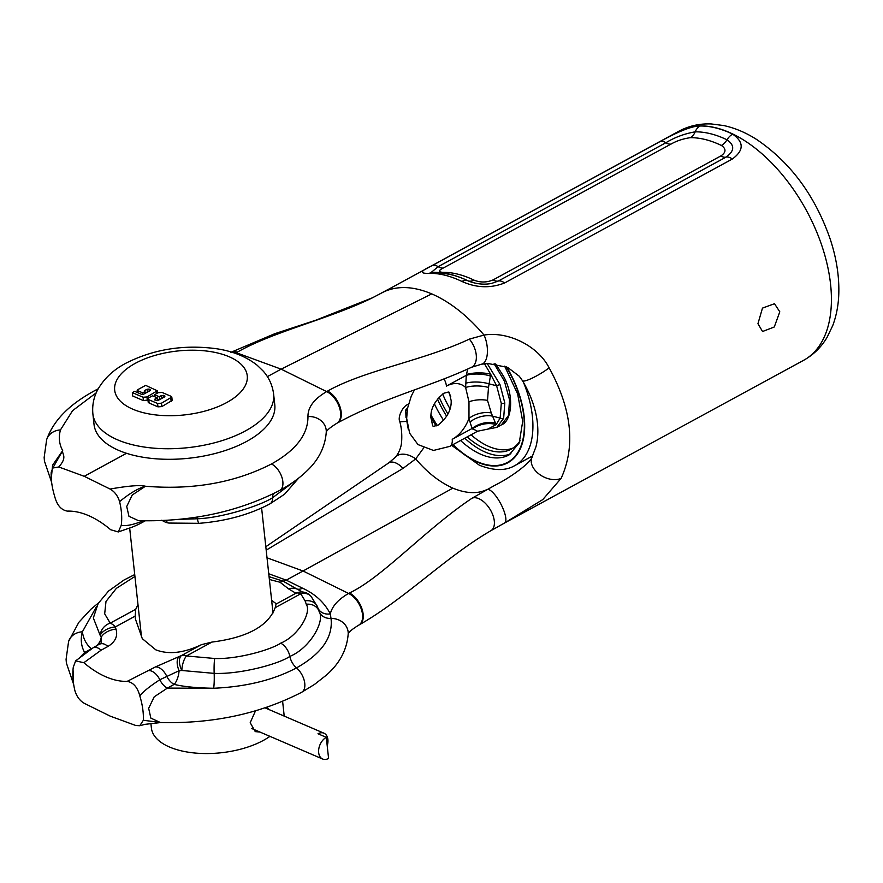 <?xml version="1.0" encoding="UTF-8"?>
<svg xmlns="http://www.w3.org/2000/svg" width="883" height="883" viewBox="0 0 883 883"><rect width="100%" height="100%" fill="white"/><g stroke="black" fill="none" stroke-linecap="round" stroke-linejoin="round"><path stroke-width="1.32" d="M504.712 522.924L803.563 360.341A130.43 74.161 -118.6 0 0 806.345 210.331A130.43 74.161 -118.6 0 0 678.861 131.214L383.189 292.196A18.907 14.89 -119.4 0 0 383.156 292.207A18.907 14.89 -119.4 0 1 383.189 292.185A18.907 14.89 -119.4 0 1 383.719 291.909C397.482 285.529 413.498 286.191 431.754 293.884L281.136 369.149L236.28 352.714L237.229 352.207C273.653 331.368 329.536 318.962 372.847 297.615L388.09 289.469M431.754 293.884C450.021 301.898 467.449 315.628 484.039 335.065A18.907 8.687 79.8 0 1 481.599 364.182L471.489 367.295A18.819 11.269 64 0 0 469.337 339.116C424.635 360.275 363.752 370.485 327.582 391.081L326.655 391.599C314.017 399.017 307.792 407.339 307.968 416.566C308.046 434.513 295.871 450.319 271.478 463.972C234.856 482.725 192.847 490.153 145.452 486.235C137.991 488.409 129.371 493.542 119.591 501.643C121.655 510.231 122.207 518.089 121.258 525.23L118.3 531.941L110.706 529.756A92.605 52.649 61.4 0 0 67.362 511.114C61.203 510.032 56.998 505.197 54.746 496.61C52.075 487.924 50.894 479.789 51.192 472.217L52.792 468.023L58.775 466.975C67.87 456.754 61.766 454.226 62.682 450.628L52.594 465.164L51.126 480.065M504.458 523.056A18.907 5.629 -118 0 0 504.59 522.99L542.769 499.59L561.135 478.354C575.771 445.992 571.765 409.149 549.138 367.836C538.034 346.004 508.211 331.125 484.039 335.065L469.337 339.116M732.636 134.139C744.126 142.163 744.016 150.463 732.305 159.039L504.59 282.979C490.484 288.443 476.268 287.935 461.941 281.456A130.43 74.161 -118.6 0 0 429.403 273.311C419.204 273.741 420.098 271.18 432.085 265.64L659.811 141.71C669.082 136.611 689.314 125.783 700.098 125.993A130.43 74.161 61.4 0 1 732.636 134.139A12.605 8.124 115.8 0 0 726.996 139.801C734.899 145.276 734.579 151.048 726.036 157.108L498.31 281.048L491.544 283.443M757.945 323.708L762.47 308.112L774.501 303.719L779.799 311.809L774.281 326.986L762.548 331.511L757.945 323.708M372.847 297.615A18.819 11.026 -115.2 0 0 372.483 297.77A18.819 11.026 -115.2 0 0 372.129 297.957M126.523 453.299L84.238 476.301L58.775 466.975M307.968 416.566A17.285 15.132 -2.4 0 1 326.269 432.008L326.235 432.284C326.335 430.694 329.845 427.703 336.743 423.332L336.743 423.332A18.388 10.706 60.6 0 0 339.536 407.769A18.388 10.706 60.6 0 0 326.655 391.599L281.136 369.149L267.372 376.633M84.238 476.301L110.077 489.05C114.591 491.588 117.77 495.793 119.591 501.643M348.189 633.939A17.285 15.132 177.6 0 0 348.2 633.873A17.285 15.132 177.6 0 0 331.015 618.398A12.605 10.695 -14.7 0 1 319.05 611.312C325.474 621.157 309.801 648.31 289.856 656.389C278.796 664.071 240.209 674.469 214.172 673.376L181.843 670.484A12.605 6.446 -113.9 0 1 181.666 655.44L155.496 666.908L127.174 681.367C133.333 682.438 137.538 687.272 139.801 695.859C142.461 704.557 143.642 712.68 143.344 720.252L139.779 725.727L135.772 725.495L110.298 716.168L84.459 703.42C79.945 700.881 76.777 696.687 74.945 690.826C72.892 682.25 72.34 674.38 73.278 667.25L75.64 660.87L83.83 662.714L101.148 650.164L107.958 646.455C115.353 641.864 118.035 636.091 115.993 629.138L115.353 626.908L135.165 616.124L135.75 609.27L137.969 604.491M127.174 681.367A92.605 52.649 61.4 0 1 83.83 662.714M271.644 600.341L276.158 603.707L275.187 607.681C268.266 626.113 247.196 637.581 211.986 642.073L201.479 644.656C183.83 653.067 168.598 654.789 155.783 649.822L142.295 638.663L135.408 619.005L135.165 616.124M269.381 579.48L279.988 582.228L288.73 588.983L295.926 593.244L276.114 604.038M101.148 650.164A12.605 7.163 61.4 0 0 92.991 647.879L101.126 643.1L101.247 637.206L100.165 635.352A12.605 10.728 -44.5 0 1 110.209 623.166A12.605 7.163 61.4 0 1 115.353 626.908A12.605 6.6 -19 0 0 100.165 635.352L93.333 617.945L98.156 603.53L108.521 591.08L124.073 579.976L134.724 574.557M135.75 609.27L110.209 623.166L104.68 613.817L105.993 601.466L116.39 588.332L134.922 576.456M91.115 648.95L84.613 652.493C81.104 646.025 80.364 639.115 82.395 631.786C83.366 638.862 86.379 644.524 91.424 648.784M98.554 602.879L90.806 609.314L78.808 622.36L68.598 641.444A16.81 14.492 -165.6 0 1 82.395 631.786L96.545 606.577M269.072 576.654L283.145 581.18L286.247 580.153L268.763 573.762M96.192 646.135A12.605 10.607 -47.3 0 0 101.247 637.206A12.605 6.865 -19.3 0 1 115.993 629.138M79.669 657.68L84.613 652.493A12.605 7.163 -118.6 0 0 85.519 652.769M73.3 671.003L73.057 681.919M143.344 720.252L160.673 722.526M306.269 604.259A12.605 10.739 165.4 0 1 319.05 611.312L317.427 606.654L311.202 596.555A12.605 10.132 140.6 0 0 311.202 596.555A12.605 10.132 140.6 0 0 300.728 593.784L305.099 600.859L306.269 604.259C311.854 612.824 298.057 636.08 280.673 643.166C271.026 649.789 237.372 659.435 214.69 658.486A12.605 1.347 -90.2 0 0 214.172 673.376A12.605 1.347 89.8 0 1 213.642 688.254L167.384 688.1L174.183 684.391C183.819 686.709 196.975 688 213.642 688.254C245.893 686.831 273.509 680.042 296.489 667.901A15.276 8.687 -118.6 0 1 304.458 681.488A15.276 8.687 -118.6 0 1 301.6 692.316L301.6 692.316C259.856 713.795 212.792 723.861 160.397 722.515L150.861 718.122L148.653 708.343L154.194 696.842L167.384 688.1A12.605 7.163 61.4 0 1 159.834 679.755C149.911 686.19 143.234 691.555 139.801 695.859M214.69 658.486L186.456 655.97A12.605 4.901 100.8 0 0 181.843 670.484L179.094 670.705A12.605 5.199 101.9 0 1 174.183 684.391A12.605 7.163 61.4 0 1 166.644 676.047A12.605 7.163 -118.6 0 0 155.496 666.908M179.392 656.422A12.605 6.336 -112.4 0 0 179.094 670.705L159.834 679.755A12.605 7.163 -118.6 0 0 148.686 670.616M211.986 642.073L186.456 655.97A12.605 7.163 -118.6 0 0 181.666 655.44L201.479 644.656M275.187 607.681L300.728 593.784A12.605 7.163 -118.6 0 0 295.926 593.244A12.605 12.384 83 0 1 299.922 592.04A12.605 12.384 83 0 0 299.922 592.04A12.605 12.605 0 0 1 311.202 596.555M279.988 582.228L283.145 581.18L296.787 588.961A12.605 11.369 120.6 0 0 288.73 588.983M280.673 643.166A12.605 7.163 -118.6 0 1 289.856 656.389A12.605 7.163 61.4 0 0 296.489 667.901C321.677 653.674 333.189 637.173 331.015 618.387L330.297 613.906C324.525 602.603 315.264 594.038 302.516 588.177A12.605 8.068 -63.7 0 1 296.787 588.961L302.88 592.25M302.516 588.177L286.247 580.153L303.068 571.003L267.019 557.802M266.191 550.153L403.034 468.387L415.727 458.895C426.986 472.284 439.359 482.03 452.858 488.144L303.068 571.003L348.586 593.453L349.414 592.99C382.14 577.714 425.827 528.972 472.195 498.133L494.723 485.363M452.858 488.144C466.268 493.608 477.637 494.072 486.952 489.546A18.907 5.629 -118 0 1 500.793 503.873A18.907 5.629 -118 0 1 504.59 522.99L491.003 530.628A18.819 10.342 -121.8 0 0 490.473 510.032A18.819 10.342 -121.8 0 0 472.195 498.133M395.518 457.162A18.907 11.843 -139.6 0 1 395.529 457.14A18.907 11.843 -139.6 0 0 395.529 457.14A18.907 11.843 -139.6 0 1 415.727 458.895L423.586 448.078M510.959 453.741A72.726 41.346 61.4 0 1 485.33 452.129A72.726 41.346 61.4 0 1 464.767 438.211M446.666 416.224A72.726 41.346 61.4 0 1 437.46 399.039M520.098 440.716A68.708 39.062 61.4 0 1 511.29 449.127A68.708 39.062 61.4 0 1 484.955 448.619A68.708 39.062 -118.6 0 1 467.129 436.919M439.116 397.063A68.708 39.062 -118.6 0 0 447.913 413.906M513.2 447.957A68.708 39.062 61.4 0 1 488.873 446.489A68.708 39.062 61.4 0 1 471.047 434.789M449.955 408.663A68.708 39.062 61.4 0 1 442.648 393.984M494.138 363.719L504.381 381.092L509.535 399.767L508.465 415.54L501.401 424.866C511.312 421.754 514.988 396.798 503.52 376.257L495.705 363.906M501.401 424.866L496.699 427.438M490.407 376.059L490.661 374.237L496.632 385.783L501.29 403.388L500.142 418.078L496.136 424.668L491.268 412.946L487.515 400.418L488.498 387.46L490.407 376.059A18.422 6.667 3 0 0 466.29 375.319L467.692 369.061M487.217 363.542L499.955 384.469L504.8 402.913L503.641 418.365A2.914 2.185 -162 0 1 500.142 418.078L492.559 416.147A18.422 10.861 -17.5 0 0 470.043 422.008L468.972 418.41L468.983 401.776L465.617 387.482L466.29 375.319L446.445 386.114A30.552 20.364 -66.7 0 1 465.617 387.482A18.422 6.932 2 0 1 488.498 387.46M450.76 396.633L449.182 392.946M452.228 439.326A12.119 6.887 -118.6 0 1 449.723 446.401L477.582 431.235L472.063 428.52L452.228 439.326A30.552 20.364 -66.7 0 0 468.972 418.41A18.422 10.574 -15.5 0 1 491.268 412.946M406.765 420.794L408.332 429.591M406.809 421.379L399.844 421.82C397.251 416.842 403.277 405.562 408.034 404.469L408.034 404.469A12.605 7.163 -118.6 0 1 408.443 404.282M407.593 407.979L405.705 410.032L406.014 417.714L406.655 417.99M407.151 410.65L405.705 410.032M495.506 423.045A18.422 10.762 -16.8 0 0 472.063 428.52L470.043 422.008M499.955 384.469L496.632 385.783L489.05 383.851A18.422 6.523 3.5 0 0 465.827 383.189M484.491 363.763L490.661 374.237A18.422 6.093 -0.2 0 0 466.456 374.524M503.641 418.365L496.732 427.405L487.802 429.116L496.136 424.668A18.422 11.347 -13.4 0 0 472.383 429.017M403.034 468.387A18.819 10.099 -121 0 0 388.686 462.913L265.816 546.72M180.22 519.314L197.373 518.774C222.935 517.913 261.236 505.186 272.615 497.725L294.922 480.926M164.426 520.529A12.605 0.662 118.7 0 0 164.161 521.555A12.605 12.605 0 0 0 168.984 523.056A12.605 5.497 95.6 0 1 166.059 520.44M142.726 520.804A12.605 7.163 -118.6 0 0 142.593 521.08A12.605 7.163 61.4 0 1 140.596 523.343L145.165 520.86M271.478 463.972A15.276 8.687 61.4 0 1 281.997 477.582A15.276 8.687 61.4 0 1 279.679 490.451C237.935 511.93 190.86 521.996 138.465 520.661L128.94 516.268L126.722 506.489L132.262 494.988L145.452 486.235C140.077 484.899 128.289 485.838 110.077 489.05M121.258 525.23C125.552 526.312 132.66 524.932 142.593 521.08L143.079 520.815M326.269 432.008L326.269 432.008C325.198 446.71 318.84 459.579 307.207 470.639C299.701 477.968 290.529 484.568 279.679 490.451L279.679 490.451M52.859 467.946L62.682 450.628C59.172 444.16 58.433 437.262 60.463 429.922L72.572 410.672L96.225 392.825M318.167 608.519A12.605 10.618 -23.2 0 0 330.297 613.906C332.118 606.246 338.211 599.425 348.586 593.453A18.388 10.706 -119.4 0 1 361.467 609.623A18.388 10.706 -119.4 0 1 358.664 625.186A18.388 10.706 -119.4 0 1 358.664 625.197L359.403 624.778A18.388 10.43 -118.8 0 0 362.107 609.314A18.388 10.43 -118.8 0 0 349.414 592.99M301.6 692.316L314.514 684.424L326.324 675.153C339.668 663.519 346.964 649.767 348.2 633.873L348.167 634.149C348.388 632.371 351.887 629.38 358.664 625.186M659.811 141.71A12.605 7.174 61.4 0 1 665.892 142.726C674.811 137.306 684.579 133.675 695.186 131.832A127.516 72.505 61.4 0 1 726.996 139.801A12.605 8.124 115.8 0 1 721.367 145.452C726.345 148.863 726.168 152.362 720.859 155.938A12.605 7.163 -118.6 0 0 726.036 157.108A12.605 7.163 -118.6 0 1 732.305 159.039M491.456 283.454L491.423 283.465C484.436 284.812 477.107 284.149 469.447 281.445L467.946 280.783A127.516 72.505 -118.6 0 0 462.747 278.454L462.747 278.454C452.758 274.304 442.913 272.251 433.222 272.295L431.831 272.461M431.357 272.273L438.167 266.666L665.892 142.726A12.605 7.163 61.4 0 0 671.102 144.039C676.533 140.905 682.934 138.786 690.274 137.671A12.605 9.934 89.4 0 0 695.186 131.832A12.605 9.934 89.4 0 1 700.098 125.993M720.859 155.938L493.133 279.878C486.776 282.604 480.385 282.681 473.95 280.11A12.605 8.124 -64.2 0 1 467.946 280.783A12.605 8.124 -64.2 0 0 461.941 281.456M473.95 280.11A124.613 70.85 -118.6 0 0 442.869 272.328C438.078 272.03 438.244 270.584 443.365 267.979L671.102 144.039M144.691 391.445L144.735 390.496L147.075 389.226L149.017 389.083L150.276 389.635L150.22 390.584L143.565 394.204L141.622 394.337L134.68 391.357L132.351 392.626L143.079 397.24L146.964 396.964L157.295 390.794L145.662 385.374L137.682 389.723L137.627 390.672L142.671 392.847L145 391.577L144.735 390.496L144.845 391.511M147.836 398.873L148.201 402.251L149.128 403.056L157.958 406.853L161.843 406.588L172.174 400.418L171.81 397.041L170.905 396.235L162.064 392.438L158.178 392.703L154.514 394.701L159.249 396.732L161.578 395.463L164.79 395.871L164.735 396.82L158.079 400.452L154.867 400.043L154.922 399.094L157.251 397.825L152.516 395.783L148.863 397.78L147.836 398.873L148.752 399.679L157.582 403.476L161.479 403.211L171.81 397.041M157.395 399.16L159.095 399.889M132.351 392.626L132.715 396.003L143.443 400.617L147.958 399.999M92.881 413.895L94.028 424.447A90.916 43.83 -6.2 0 0 150.838 458.321A90.916 43.83 -6.2 0 0 246.666 441.412A90.916 43.83 -6.2 0 0 274.79 404.811L273.642 394.26C272.527 385.407 269.05 377.681 263.211 371.092L257.152 365.22C246.026 356.511 232.273 350.981 215.916 348.653C183.498 344.425 153.532 349.26 126.015 363.145C113.675 369.613 104.337 378.299 98.013 389.182C93.786 396.831 92.075 405.065 92.881 413.895A90.916 43.83 -6.2 0 0 149.691 447.758A90.916 43.83 -6.2 0 0 245.518 430.86A90.916 43.83 -6.2 0 0 273.642 394.26M266.975 707.25L268.752 709.457M282.615 701.356L283.951 713.596A66.666 32.141 173.8 0 1 284.017 716.025M269.933 736.356A66.666 32.141 173.8 0 1 263.322 740.44A66.666 32.141 173.8 0 1 193.057 752.835A66.666 32.141 173.8 0 1 151.39 728L150.883 723.376M259.933 732.051L255.264 731.621L250.198 722.702L255.496 710.859M157.56 400.661L157.251 397.825M154.867 400.043L154.922 399.094L155.033 400.109M164.878 396.743L164.79 395.871L164.735 396.82M159.569 399.635L159.249 396.732M154.735 396.743L154.514 394.701M150.375 390.496L150.276 389.635L150.22 390.584M137.682 389.723L137.847 392.714M142.847 394.469L142.671 392.847M145.187 393.321L145 391.577M328.586 758.453L326.291 737.338A12.119 8.079 113.3 0 0 318.818 748.729A12.119 8.079 113.3 0 0 322.648 759.027A12.119 8.079 113.3 0 0 328.586 758.453M327.207 745.771A12.119 8.079 -66.7 0 0 323.929 733.188A12.119 8.079 -66.7 0 0 317.99 733.762L326.291 737.338M237.229 352.207A18.388 10.475 -118.3 0 0 231.346 352.085M235.132 353.31L236.28 352.714A18.388 10.199 -117.7 0 0 231.644 352.174M270.22 574.281A12.605 8.709 -69.9 0 1 268.885 574.888M99.801 644.171A12.605 7.163 61.4 0 1 107.958 646.455M317.427 606.654A12.605 10.618 156.8 0 0 305.099 600.859M523.498 382.438A84.856 48.245 61.4 0 1 514.811 465.595L532.592 455.926M506.71 366.975A79.028 44.934 61.4 0 1 522.25 443.564A79.028 44.934 61.4 0 1 477.526 462.195A79.028 44.934 -118.6 0 1 452.758 444.745M430.981 415.584A79.028 44.934 -118.6 0 0 437.085 425.606M506.279 366.787A78.554 44.658 61.4 0 1 521.974 443.111A78.554 44.658 61.4 0 1 477.471 461.776A78.554 44.658 -118.6 0 1 453.034 444.591M431.025 415.087A78.554 44.658 -118.6 0 0 437.35 425.496M504.668 366.147L517.648 393.973L522.703 421.334L519.226 442.968L509.016 454.955A72.726 41.346 61.4 0 1 481.125 454.414A72.726 41.346 -118.6 0 1 460.562 440.496M434.414 403.884A72.726 41.346 -118.6 0 0 443.685 420.396M444.028 378.939A12.119 6.887 61.4 0 1 446.445 386.114M487.515 400.418A18.422 8.885 -6.2 0 0 468.983 401.776M504.8 402.913A2.914 1.402 173.8 0 1 501.29 403.388M561.135 478.354A18.907 12.594 -152.7 0 1 539.314 474.259A18.907 12.594 -152.7 0 1 532.151 456.809L532.151 456.809C531.765 461.29 513.354 476.136 494.612 485.429M549.138 367.836A18.907 3.212 149.1 0 1 532.537 377.968A18.907 3.212 149.1 0 1 522.471 380.694C530.716 394.646 535.661 408.476 537.317 422.184C538.343 431.368 537.868 439.613 535.904 446.93L532.151 456.809M327.582 391.081A18.388 10.497 61.6 0 1 340.22 407.482A18.388 10.497 61.6 0 1 337.35 423.001L337.35 423.001A18.388 10.497 61.6 0 1 337.041 423.156M197.019 517.118A12.605 1.832 -94.2 0 1 197.373 518.774A12.605 1.832 85.8 0 0 199.128 523.321L168.984 523.056M273.366 493.729A12.605 7.163 -118.6 0 0 272.615 497.725A12.605 7.163 61.4 0 1 269.933 503.873L284.558 494.226L298.653 478.122M60.463 429.922A16.81 14.492 -165.6 0 0 46.667 439.579L44.15 457.46L44.448 461.136L51.291 481.323M97.649 389.856A16.004 9.106 -118.6 0 0 94.956 390.507L94.956 390.507C75.839 400.981 55.331 415.694 46.667 439.579M504.59 282.979A12.605 7.174 -118.6 0 0 498.31 281.048A12.605 7.163 -118.6 0 1 493.133 279.878M429.403 273.311A12.605 9.923 -90.6 0 1 433.2 272.295M432.085 265.64A12.605 7.163 61.4 0 1 438.167 266.666A12.605 7.163 61.4 0 0 443.365 267.979M690.274 137.671A124.613 70.85 61.4 0 1 721.367 145.452M442.869 272.328A12.605 9.934 -90.6 0 1 441.853 272.792M135.309 363.321A66.666 32.141 -6.2 0 0 132.792 409.182A66.666 32.141 -6.2 0 0 226.622 402.604A66.666 32.141 -6.2 0 0 229.138 356.743A66.666 32.141 -6.2 0 0 135.309 363.321M171.159 401.511L170.794 398.134M161.843 406.588L161.479 403.211M157.958 406.853L157.582 403.476M149.128 403.056L148.752 399.679M163.741 397.361L163.521 395.33M161.898 398.365L161.578 395.463M156.479 393.63L156.291 391.897M147.34 400.341L146.964 396.964M143.443 400.617L143.079 397.24M149.238 391.125L149.017 389.083M147.384 392.129L147.075 389.226M383.189 292.185L372.483 297.77L315.794 320.22L274.812 333.697L230.86 352.328M161.004 722.515L145.077 724.336L139.779 725.727M451.643 445.352L479.425 465.253C493.928 470.86 505.727 470.981 514.811 465.595M430.893 417.538L436.07 425.97M438.134 425.109C447.251 417.736 451.599 409.546 451.169 400.529C448.365 389.966 451.169 391.644 443.939 393.189C434.822 400.562 430.474 408.752 430.893 417.769C433.73 428.332 430.849 426.644 438.134 425.109M449.723 446.401L433.454 450.44L417.99 444.579L409.646 433.222L406.655 418.387L407.527 408.31L411.246 396.191L414.469 389.844M477.582 431.235L487.802 429.116M450.65 396.831L448.84 392.571M388.686 462.913L395.529 457.14C400.86 450.352 401.401 443.95 401.566 442.471C402.14 434.789 401.566 427.913 399.844 421.82M68.598 641.444L66.082 659.314L66.38 662.99L73.223 683.188M491.003 530.628C445.606 557.041 406.059 598.056 359.403 624.778M481.588 364.182L488.056 363.498L507.637 367.394L519.281 376.224L522.471 380.694M336.743 423.332L337.35 423.001C385.805 396.743 428.2 387.449 471.489 367.295M161.677 520.23L164.161 521.555M199.128 523.321C225.905 521.158 249.503 514.668 269.933 503.873M140.596 523.343C131.71 527.835 126.865 528.818 127.461 528.751L118.3 531.941M98.234 388.774L94.956 390.507M803.563 360.341C813.375 354.889 821.19 347.251 827.018 337.449L832.724 325.617C836.665 315.099 838.707 303.686 838.85 291.368C839.027 274.624 836.179 257.295 830.307 239.403C815.186 195.794 790.605 162.472 756.576 139.437C745.969 132.66 735.053 128.046 723.861 125.574L711.466 123.973C699.844 123.421 688.972 125.839 678.861 131.214M92.991 647.879L75.64 660.87M462.747 278.454C454.039 274.922 446.136 273.222 439.05 273.344M261.611 508.001L273.013 612.979M129.669 528.012L141.567 637.559M157.295 390.794L157.549 393.056M137.163 390.275L137.417 392.527M323.929 733.188L265.099 707.879M251.688 728.497L322.648 759.027"/></g></svg>
